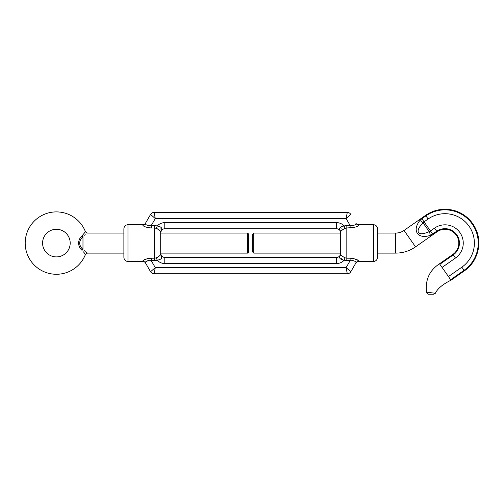 <?xml version="1.0" encoding="UTF-8"?>
<svg xmlns="http://www.w3.org/2000/svg" width="504" height="504" viewBox="0 0 504 504"><rect width="100%" height="100%" fill="white"/><g stroke="black" fill="none" stroke-linecap="round" stroke-linejoin="round"><path stroke-width="0.38" stroke-dasharray="2.52 1.89" d="M83.469 251.855L84.533 253.172M78.574 243.092C78.75 246.084 79.903 248.504 82.039 250.349A2.047 0.913 -51.1 0 1 82.977 249.341C81.018 247.817 79.903 245.732 79.619 243.092C79.897 240.458 81.012 238.373 82.977 236.836C88.691 232.067 88.691 232.067 82.977 236.836A2.047 0.913 51.1 0 1 82.039 235.828C79.897 237.686 78.744 240.106 78.574 243.092M85.453 231.764L82.039 235.828M248.648 252.088L248.648 234.089M247.621 233.069L247.621 253.109M252.737 234.089L252.737 252.088M253.758 253.109L253.758 233.069M428.753 294.223L433.541 294.223A2.047 1.959 -90 0 0 435.198 293.265L426.586 292.175M340.685 253.109L340.685 233.069M377.496 228.772L377.496 257.405M123.883 228.772L123.883 253.109M355.843 223.146L355.969 223.367A3.068 3.024 -30 0 0 358.627 224.872L358.193 225.653M353.707 258.552L358.627 261.305A3.068 3.024 -150 0 0 355.969 262.811L350.822 271.725L346.103 267.63L350.097 260.713L344.131 260.221A10.225 10.225 0 0 1 336.59 263.542L164.789 263.542A10.225 10.225 0 0 1 157.248 260.221L154.564 260.713L148.775 260.562M142.884 224.683L142.752 224.872A3.068 3.024 -150 0 0 145.41 223.367C145.24 224.86 147.193 225.559 151.288 225.464L157.248 225.956A10.225 10.225 0 0 1 164.789 222.636L336.59 222.636A10.225 10.225 0 0 1 344.131 225.956L345.026 228.344L344.043 228.803M342.329 229.925L340.723 231.821M147.672 258.552L142.752 261.305A3.068 3.024 -30 0 1 145.41 262.811L145.536 263.031M142.752 224.872L143.186 225.653M143.961 226.214L146.809 227.411M160.7 253.109L160.7 233.069M160.7 254.136A3.068 2.841 0 0 0 161.444 255.988L160.7 253.317L160.518 254.665M159.73 255.641L159.062 256.24M158.25 256.838L157.343 257.374M156.983 257.55L154.564 258.193L154.564 227.984L151.288 227.984L151.288 225.464L155.282 218.547L150.557 214.452A4.089 4.089 0 0 1 154.098 212.411A4.089 4.089 0 0 0 150.557 214.452M164.789 222.636L164.789 228.772A4.089 4.089 0 0 0 160.7 232.861L161.444 230.189A3.068 2.841 180 0 0 160.7 232.042L160.7 232.854A4.089 4.089 0 0 1 164.789 228.772L336.59 228.772A4.089 4.089 0 0 1 340.685 232.861L340.685 232.042A3.068 2.841 -0 0 0 339.935 230.189L343.01 226.239M340.868 254.665L340.685 253.323A4.089 4.089 0 0 1 336.59 257.405L164.789 257.405A4.089 4.089 0 0 1 160.7 253.317L160.7 253.317A4.089 4.089 0 0 0 164.789 257.405L164.789 263.542M377.496 243.092L377.496 253.109L377.496 243.092M157.248 225.956L156.353 228.344L157.336 228.803M159.05 229.925L160.656 231.821M344.131 225.956L350.097 225.464C354.186 225.559 356.145 224.86 355.969 223.367M150.557 271.725A4.089 4.089 0 0 0 154.098 273.767L155.282 267.63L150.557 271.725A4.089 4.089 0 0 0 154.098 273.767L347.281 273.767L346.103 267.63L155.282 267.63L151.288 260.713L151.288 258.193L154.564 258.193L154.564 260.713M158.357 259.944L161.185 258.609M161.444 230.189L158.369 226.239M145.373 262.489L146.04 261.589M146.702 261.154L147.647 260.776M344.396 257.55L346.821 258.193L346.821 227.984L350.097 227.984L350.097 225.464L346.103 218.547L155.282 218.547L154.098 212.411M346.103 218.547L347.281 212.411A4.089 4.089 0 0 1 350.822 214.452L346.103 218.547M156.353 257.834L157.248 260.221M341.649 255.641L342.317 256.24M343.13 256.838L344.043 257.374M357.418 226.214L354.577 227.411M343.022 259.944L339.501 256.763M340.685 254.136A3.068 2.841 180 0 1 339.935 255.988L340.685 253.317A4.089 4.089 0 0 1 336.59 257.405L336.59 263.542M336.59 222.636L336.59 228.772A4.089 4.089 0 0 1 340.685 232.861L339.935 230.189M356.007 262.489L355.339 261.589M354.677 261.154L353.732 260.776M352.605 260.562L350.097 260.713L350.097 258.193L346.821 258.193L346.821 260.713M350.822 271.725A4.089 4.089 0 0 1 347.281 273.767A4.089 4.089 0 0 0 350.822 271.725M345.026 257.834L344.131 260.221M87.356 253.109L87.041 252.787M86.134 251.912L82.977 249.341L82.977 236.836M420.708 219.624L421.861 218.711L424.066 221.854L428.129 219.007A29.396 29.396 0 0 1 469.073 226.227A29.396 29.396 0 0 1 461.853 267.17L448.447 276.551L442.065 267.429L455.465 258.048A18.257 18.257 0 0 0 444.994 224.828A18.257 18.257 0 0 0 434.517 228.129L430.454 230.977L424.066 221.854L423.039 222.831L429.188 231.613L430.454 230.977L432.652 234.121L430.164 235.444A4.089 1.38 64.8 0 0 429.188 231.613C423.681 234.077 420.115 234.392 418.478 232.564C417.318 230.404 418.843 227.159 423.039 222.831A4.089 1.38 -134.8 0 0 419.769 220.601C416.027 225.578 415.214 229.83 417.331 233.371C419.933 236.571 424.211 237.264 430.164 235.444M448.447 276.551L451.004 280.199M439.507 263.781L442.065 267.429M437.075 231.777L436.722 231.279A14.421 14.421 0 0 1 458.747 238.751A14.421 14.421 0 0 1 453.26 254.898L439.86 264.285M432.652 234.121L436.722 231.279L434.517 228.129M450.652 279.695L464.052 270.314L464.404 270.818M395.709 253.109L395.709 233.069M373.407 261.494L373.407 224.683M127.972 261.494L127.972 224.683M452.907 254.4L455.465 258.048M154.564 225.464L154.564 227.984M347.281 212.411A4.089 4.089 0 0 1 350.822 214.452M346.821 225.464L346.821 227.984M461.853 267.17L464.052 270.314A33.233 33.233 0 0 0 472.216 224.028A33.233 33.233 0 0 0 425.93 215.863L425.578 215.359M415.535 246.859L404.038 230.441M428.129 219.007L425.93 215.863L421.861 218.711M417.331 233.371L418.478 232.564"/><path stroke-width="0.76" d="M433.648 294.223L435.374 293.278C437.504 288.647 442.714 284.288 451.004 280.199L464.404 270.818C477.357 262.099 482.517 243.917 476.078 229.698C473.999 224.904 470.975 220.802 467.019 217.388C463.037 213.998 458.52 211.642 453.468 210.319C443.432 207.931 434.139 209.607 425.578 215.359L404.038 230.441A14.522 14.522 0 0 1 395.709 233.069L395.709 253.109A34.568 34.568 0 0 0 415.535 246.859L437.075 231.777A13.803 13.803 0 0 1 456.303 235.173A13.803 13.803 0 0 1 452.907 254.4L439.507 263.781C429.433 270.428 425.124 279.89 426.586 292.175L435.198 293.265M85.283 254.18L83.469 251.855M84.533 253.172L85.207 254.073M123.883 257.405L123.883 228.772C124.129 226.29 125.49 224.923 127.972 224.683L127.972 261.494C125.49 261.255 124.129 259.888 123.883 257.405L123.883 253.109L87.356 253.109L85.453 254.413A31.191 31.191 0 0 1 25.2 243.092A31.191 31.191 0 0 1 85.453 231.764L82.039 235.828C79.903 237.674 78.75 240.093 78.574 243.092C78.744 246.072 79.897 248.491 82.039 250.349A2.047 0.913 -51.1 0 1 82.977 249.341C88.691 254.111 88.691 254.111 82.977 249.341C81.012 247.804 79.897 245.719 79.619 243.092C79.903 240.446 81.018 238.361 82.977 236.836C88.691 232.067 88.691 232.067 82.977 236.836A2.047 0.913 51.1 0 1 82.039 235.828M70.195 243.092A13.803 13.803 0 0 1 56.391 256.895A13.803 13.803 0 0 1 42.582 243.092A13.803 13.803 0 0 1 56.391 229.282A13.803 13.803 0 0 1 70.195 243.092M248.648 234.089L248.648 252.088L247.621 253.109L247.621 233.069L248.648 234.089M253.758 253.109L252.737 252.088L252.737 234.089L253.758 233.069L253.758 253.109L340.685 253.109L340.685 254.136A3.068 2.841 0 0 1 339.935 255.988C338.896 258.098 340.294 259.51 344.131 260.221L350.097 260.713C354.186 260.618 356.145 261.318 355.969 262.811L356.007 262.489M426.819 292.194A2.047 1.94 90 0 0 428.753 294.223L433.541 294.223M432.652 234.121L430.454 230.977L434.517 228.129A18.257 18.257 0 0 1 459.95 232.615A18.257 18.257 0 0 1 455.465 258.048L442.065 267.429L448.447 276.551L461.853 267.17A29.396 29.396 0 0 0 444.994 213.696A29.396 29.396 0 0 0 428.129 219.007L424.066 221.854L430.454 230.977L429.188 231.613A4.089 1.38 64.8 0 1 430.164 235.444L436.722 231.279L437.075 231.777M430.164 235.444C424.211 237.264 419.933 236.571 417.331 233.371C415.214 229.83 416.027 225.578 419.769 220.601L420.708 219.624M421.861 218.711L419.769 220.601A4.089 1.38 45.2 0 1 423.039 222.831C418.843 227.159 417.318 230.404 418.478 232.564C420.115 234.392 423.681 234.077 429.188 231.613L423.039 222.831L424.066 221.854L421.861 218.711L425.93 215.863A33.233 33.233 0 0 1 476.69 233.094A33.233 33.233 0 0 1 464.052 270.314L450.652 279.695L448.447 276.551M355.969 223.367A3.068 3.024 150 0 0 358.627 224.872L358.501 224.683A3.068 3.068 0 0 1 355.843 223.146L355.969 223.367C356.145 224.86 354.186 225.559 350.097 225.464L350.097 227.984C355.572 227.38 358.413 226.346 358.627 224.872M358.501 224.683L373.407 224.683L373.407 261.494L358.501 261.494A3.068 3.068 0 0 0 355.843 263.031L350.822 271.725L346.103 267.63L347.281 273.767L154.098 273.767A4.089 4.089 0 0 1 150.557 271.725L145.41 262.811L150.557 271.725L155.282 267.63L154.098 273.767A4.089 4.089 0 0 1 150.557 271.725M373.407 261.494C375.889 261.255 377.257 259.888 377.496 257.405L377.496 228.772C377.257 226.29 375.889 224.923 373.407 224.683M358.501 261.494L358.627 261.305C358.407 259.831 355.566 258.791 350.097 258.193L351.798 258.269M351.874 258.275L353.707 258.552M253.758 233.069L340.685 233.069L340.685 232.042L340.685 253.317A4.089 4.089 0 0 1 336.59 257.405L164.789 257.405A4.089 4.089 0 0 1 160.7 253.317L160.7 254.136L160.7 253.109L247.621 253.109M344.043 228.803L342.329 229.925M146.809 227.411L151.288 227.984C145.807 227.38 142.966 226.346 142.752 224.872A3.068 3.024 30 0 0 145.41 223.367C145.234 224.86 147.193 225.559 151.288 225.464L155.282 218.547L150.557 214.452L145.41 223.367L150.557 214.452A4.089 4.089 0 0 1 154.098 212.411L155.282 218.547L346.103 218.547L350.822 214.452A4.089 4.089 0 0 0 347.281 212.411L154.098 212.411L347.281 212.411L346.103 218.547L350.097 225.464L346.821 225.464L346.821 227.984L345.026 228.344L346.821 227.984L346.821 258.193L345.026 257.834C342.014 256.164 340.565 254.929 340.685 254.136M142.752 224.872L142.884 224.683A3.068 3.068 0 0 0 145.536 223.146M154.564 227.984L151.288 227.984L151.288 225.464L154.564 225.464L154.564 227.984L156.353 228.344L154.564 227.984L154.564 258.193L151.288 258.193L151.288 260.713C147.193 260.618 145.24 261.318 145.41 262.811L145.536 263.031A3.068 3.068 0 0 0 142.884 261.494L142.752 261.305C142.972 259.831 145.82 258.791 151.288 258.193L149.581 258.269M143.186 225.653L143.961 226.214M160.518 254.665L159.73 255.641M159.062 256.24L158.25 256.838M157.343 257.374L156.983 257.55M346.821 225.464L344.131 225.956C340.301 226.661 338.902 228.073 339.935 230.189A3.068 2.841 180 0 1 340.685 232.042L340.685 232.861A4.089 4.089 0 0 0 336.59 228.772L164.789 228.772A4.089 4.089 0 0 0 160.7 232.861L160.7 254.136A3.068 2.841 180 0 0 161.444 255.988C162.483 258.098 161.085 259.51 157.248 260.221L151.288 260.713L155.282 267.63L346.103 267.63L350.097 260.713L350.097 258.193L346.821 258.193L346.821 260.713M157.336 228.803L159.05 229.925M247.621 233.069L160.7 233.069L160.7 232.042C160.814 231.242 159.365 230.007 156.353 228.344L157.248 225.956C161.085 226.661 162.483 228.073 161.444 230.189L160.7 232.861A4.089 4.089 0 0 1 164.789 228.772L164.789 222.636L336.59 222.636A10.225 10.225 0 0 1 344.131 225.956L345.026 228.344C342.021 230.007 340.572 231.242 340.685 232.042M154.564 260.713L154.564 258.193L156.353 257.834C159.365 256.164 160.814 254.929 160.7 254.136M149.505 258.275L147.672 258.552M154.564 225.464L157.248 225.956A10.225 10.225 0 0 1 164.789 222.636M156.353 257.834L157.248 260.221L158.357 259.944M161.185 258.609L161.784 258.054L160.7 253.317A4.089 4.089 0 0 0 164.789 257.405L164.789 263.542A10.225 10.225 0 0 1 157.248 260.221M158.369 226.239L157.248 225.956M142.752 261.305A3.068 3.024 150 0 1 145.41 262.811L145.373 262.489M146.04 261.589L146.702 261.154M147.647 260.776L148.775 260.562M161.444 230.189A3.068 2.841 0 0 0 160.7 232.042M340.868 254.665L341.649 255.641M342.317 256.24L343.13 256.838M344.043 257.374L344.396 257.55M358.193 225.653L357.418 226.214M354.577 227.411L346.821 227.984M345.026 257.834L344.131 260.221L343.022 259.944M339.501 256.763L340.685 253.317A4.089 4.089 0 0 1 336.59 257.405L336.59 263.542A10.225 10.225 0 0 0 344.131 260.221M343.01 226.239L344.131 225.956M339.935 230.189L340.685 232.861A4.089 4.089 0 0 0 336.59 228.772L336.59 222.636M347.281 273.767A4.089 4.089 0 0 0 350.822 271.725A4.089 4.089 0 0 1 347.281 273.767M355.339 261.589L354.677 261.154M353.732 260.776L352.605 260.562M358.627 261.305A3.068 3.024 30 0 0 355.969 262.811M87.041 252.787L86.134 251.912M404.038 230.441L415.535 246.859M442.065 267.429L439.86 264.285L453.26 254.898L452.907 254.4M455.465 258.048L453.26 254.898A14.421 14.421 0 0 0 456.807 234.82A14.421 14.421 0 0 0 436.722 231.279L434.517 228.129M82.977 236.836L82.977 249.341M428.129 219.007L425.578 215.359M439.86 264.285L439.507 263.781M336.59 263.542L164.789 263.542M150.557 214.452A4.089 4.089 0 0 1 154.098 212.411M350.822 214.452A4.089 4.089 0 0 0 347.281 212.411M464.404 270.818L461.853 267.17M451.004 280.199L450.652 279.695M418.478 232.564L417.331 233.371M426.586 292.175C427.014 293.612 427.694 294.298 428.627 294.223M395.709 233.069L377.496 233.069M85.453 231.764L87.356 233.069L123.883 233.069M127.972 224.683L142.884 224.683M127.972 261.494L142.884 261.494M395.709 253.109L377.496 253.109"/></g></svg>
